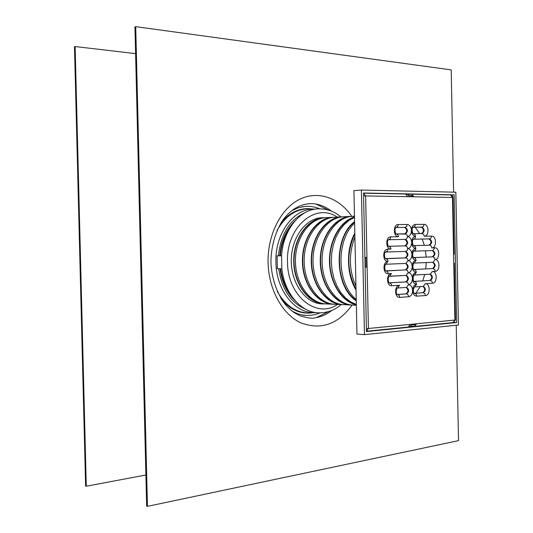 <?xml version="1.0" encoding="UTF-8"?>
<svg xmlns="http://www.w3.org/2000/svg" width="533" height="533" viewBox="0 0 533 533"><rect width="100%" height="100%" fill="white"/><g stroke="black" fill="none" stroke-linecap="round" stroke-linejoin="round"><path stroke-width="0.8" d="M74.487 46.751L75.14 46.538L86.286 486.223L85.62 486.003L74.487 46.751M86.286 486.223L145.895 475.003M75.14 46.538L135.595 53.64M310.592 209.402L317.875 208.823L310.592 209.402L310.612 210.222M281.571 255.773L277.08 255.82L277.367 268.745L281.857 268.772L281.571 255.773C283.003 231.695 298.02 211.448 315.13 209.123M277.08 255.82L280.298 255.693C281.257 244.907 284.475 235.639 289.959 227.924M341.207 304.576C336.496 308.54 329.82 312.958 318.268 312.844L312.851 312.538L312.838 312.025M318.268 312.844L317.395 312.784C300.239 311.732 284.369 292.69 281.857 268.772M317.395 312.784L312.851 312.538M280.311 255.593L281.584 255.58M324.857 303.857L321.999 303.91C305.762 303.437 291.284 283.743 291.304 260.93C291.111 238.124 305.436 218.323 321.672 217.724L324.53 217.757M415.247 227.271L419.638 233.601M422.236 239.037L424.328 245.353M425.481 250.783L426.173 257.093M426.247 262.562L425.72 268.912M424.701 274.455L422.762 280.884M420.231 286.567L415.88 293.197M355.951 286.334C348.935 270.151 348.589 253.701 354.898 236.978M356.011 289.326C346.843 271.184 346.45 252.689 354.831 233.834M356.031 290.085C346.483 274.488 345.944 249.417 354.818 233.081M356.224 299.419C336.709 284.236 335.743 239.89 354.605 223.18M356.244 300.352C334.731 286.261 333.678 237.891 354.585 222.101M356.257 300.872C334.318 286.741 333.245 237.438 354.572 221.581M356.33 304.45L350.667 301.885L345.417 297.854L340.767 292.484L336.903 285.954L333.971 278.499L332.092 270.384L331.333 261.91L331.726 253.382L333.252 245.133L335.863 237.451L339.441 230.629L343.852 224.906L348.935 220.469L354.485 217.464M356.004 304.343C341.746 301.032 330.114 282.523 329.794 261.663C329.367 240.803 340.34 221.561 354.485 217.364M356.344 304.876C341.84 301.778 329.874 283.103 329.467 261.916C328.954 240.723 340.101 221.122 354.472 216.911M356.35 305.229L352.913 305.083C336.616 304.623 322.059 284.336 322.079 260.817C321.885 237.305 336.283 216.904 352.573 216.318L354.458 216.225M346.63 303.923C332.239 300.532 320.599 281.73 320.58 260.824C320.446 239.917 331.939 221.028 346.303 217.524M351.993 305.023L351.074 305.003C334.784 304.543 320.233 284.296 320.253 260.824C320.06 237.358 334.451 216.998 350.734 216.411L351.653 216.385M351.074 305.003L343.785 304.683C327.522 304.223 313.004 284.129 313.018 260.85C312.831 237.571 327.189 217.371 343.452 216.784L350.734 216.411M337.442 303.51C323.125 300.086 311.578 281.497 311.558 260.857C311.425 240.216 322.825 221.541 337.116 218.004M342.886 304.629L341.979 304.609C325.723 304.143 311.212 284.089 311.232 260.857C311.039 237.625 325.397 217.464 341.653 216.878L342.552 216.851M341.979 304.609L334.837 304.296C318.601 303.83 304.123 283.936 304.143 260.884C303.95 237.838 318.281 217.83 334.504 217.244L341.653 216.878M328.428 303.11C314.184 299.646 302.737 281.271 302.717 260.89C302.584 240.51 313.89 222.054 328.108 218.477M333.951 304.243L333.065 304.223C316.842 303.757 302.371 283.896 302.391 260.89C302.198 237.885 316.515 217.917 332.739 217.331L333.625 217.304M333.065 304.223L326.056 303.917C309.86 303.45 295.422 283.743 295.435 260.917C295.249 238.091 309.54 218.277 325.73 217.691L332.739 217.331M319.58 302.711C305.416 299.213 294.069 281.051 294.043 260.923C293.916 240.796 305.129 222.547 319.26 218.943M325.19 303.863L324.317 303.843C308.127 303.377 293.703 283.703 293.716 260.923C293.53 238.144 307.808 218.363 323.991 217.777L324.864 217.75M412.828 196.764L411.876 195.544L408.338 195.778L408.311 194.405L406.546 194.372M409.611 326.349L411.003 326.216L410.976 324.844L414.594 325.043L415.414 323.904M456.668 322.545L366.444 331.553L363.519 192.999L454.149 194.831L456.668 322.545L453.883 322.392M451.131 195.038L454.149 194.831M458.453 325.023L455.835 192.206L361.407 190.061L364.459 334.644L458.453 325.023M361.407 190.061L353.919 190.647L356.963 334.084L364.459 334.644M301.685 206.864L306.615 206.291L310.726 206.431L315.796 207.39L319.747 208.763M320.14 312.884L315.196 314.557L311.139 315.283L306.002 315.416L302.091 314.923M134.942 26.91L135.722 26.65L147.448 506.35L146.655 506.09L134.942 26.91M147.448 506.35L458.513 440.651L456.235 325.25M453.61 192.16L451.198 69.89L135.722 26.65M453.043 197.543L452.457 197.47L454.882 320.06L455.455 319.887M366.378 328.575L368.416 328.475L367.124 267.066L366.091 267.066L365.891 257.492M365.085 267.133L367.124 267.066L365.625 195.931L363.579 195.944M453.756 263.189L454.336 263.229L453.756 263.262M365.085 267.1L366.091 267.066M364.878 257.519L366.924 257.466M452.977 322.605L454.882 320.06L368.416 328.475L366.438 331.206M416.453 323.798L414.814 326.403L411.003 326.216M414.814 326.403L453.23 322.578L455.455 319.967L454.336 263.229M408.305 327.049L410.197 324.41M407.585 196.67L405.673 194.039L363.526 193.193L365.625 195.931L452.457 197.47L450.545 194.938L412.022 194.172M408.311 194.405L411.956 194.165L413.868 196.784M453.583 254.381L454.163 254.341L453.037 197.503L452.477 195.937L450.545 194.938L411.956 194.165M405.673 194.039L363.786 193.199M412.475 195.858L408.338 195.778M410.976 324.844L415.287 324.424M413.275 227.271L421.317 227.211C424.061 229.137 424.161 231.262 421.616 233.574M413.501 239.217L428.865 238.897C431.623 240.943 431.663 243.055 428.992 245.227L413.601 245.633M432.303 250.563C434.868 252.749 434.848 254.854 432.243 256.873L413.721 257.559L415.454 258.365L416.1 260.317C413.648 260.777 412.335 262.829 412.162 266.473C411.842 262.849 410.437 260.904 407.945 260.637C410.423 260.177 411.749 258.119 411.916 254.474C411.596 250.85 410.19 248.884 407.698 248.591C410.177 248.158 411.503 246.119 411.669 242.475C411.356 238.844 409.95 236.865 407.452 236.545C409.93 236.132 411.256 234.107 411.423 230.469C411.11 226.831 409.704 224.839 407.205 224.493L398.284 224.553C392.894 224.293 393.161 237.105 398.537 236.705L397.898 234.76L396.545 234.107C395.419 234.653 393.814 228.111 396.339 227.285L397.718 226.558L398.284 224.553M432.636 262.296C435.101 264.535 435.048 266.633 432.476 268.585L413.921 269.478M429.931 274.182C432.343 276.454 432.263 278.552 429.698 280.478L414.121 281.391M422.942 286.394C425.321 288.706 425.221 290.818 422.642 292.724L414.321 293.303M406.179 287.467C408.631 289.812 408.531 291.951 405.873 293.89L397.245 294.489M405.866 275.454C408.385 277.78 408.305 279.925 405.626 281.89L389.27 282.85M405.546 263.435C408.138 265.727 408.085 267.879 405.38 269.885L386.145 270.984C384.133 271.43 384.619 263.155 386.159 264.121L387.997 261.117L387.191 259.225L385.572 258.592M405.2 251.416C407.892 253.655 407.872 255.807 405.133 257.879L385.632 258.605M388.67 239.723L404.754 239.397C407.632 241.482 407.678 243.641 404.887 245.866L388.77 246.293M404.507 227.378L396.012 227.444L404.507 227.378C407.332 229.337 407.439 231.489 404.82 233.834M337.549 304.416C316.602 319.174 287.514 296.088 287.527 262.156C285.921 227.265 315.563 202 337.222 217.104M279.712 255.733C281.131 240.783 286.348 229.05 295.369 220.535M295.675 301.298C287.174 293.443 281.95 282.597 280.018 268.759M278.406 255.773C280.938 233.701 289.919 219.283 305.336 212.514M305.702 309.24C290.978 303.03 281.977 289.532 278.699 268.752M312.858 312.538C293.716 312.231 276.147 289.166 275.914 262.296C274.875 234.493 292.644 209.576 312.465 209.163M276.927 230.716C284.988 216.378 295.555 209.056 308.634 208.743L311.472 208.903M311.865 312.811L309.74 312.971C296.381 313.064 285.515 305.829 277.153 291.251M280.551 223.68C288.32 213.746 297.454 208.729 307.967 208.623L312.085 208.943M312.478 312.764C300.472 314.37 289.925 309.546 280.844 298.28M281.217 222.601C288.866 213.34 297.74 208.669 307.841 208.583L312.285 208.956M312.678 312.751C300.985 314.47 290.598 309.999 281.517 299.353M315.929 204.052L320.02 205.412M320.426 316.242L316.355 317.628M331.859 310.413C326.709 314.443 321.126 316.915 315.116 317.835C312.618 318.701 307.728 318.074 300.465 315.942L294.756 312.991C293.476 312.351 290.552 309.793 285.988 305.322C277.313 294.582 271.783 279.225 270.911 262.536C270.997 246.179 275.708 230.536 283.403 219.409C287.334 214.279 291.611 210.382 296.235 207.71C304.629 203.133 312.005 203.399 314.69 203.853C320.699 204.725 326.303 207.157 331.486 211.148M352.126 305.036C337.955 324.457 320.813 330.373 300.705 322.785C282.403 314.31 268.665 289.666 268.079 262.689C267.426 235.126 280.631 208.983 299.113 199.575C317.615 190.101 339.001 197.57 351.793 216.371M407.205 224.493L406.639 226.478L405.193 227.351C408.071 229.45 408.125 231.608 405.353 233.827L396.459 233.967L406.253 234.087L407.232 235.353L407.419 237.165L406.719 238.737L405.44 239.377C408.325 241.469 408.365 243.628 405.573 245.853L388.63 246.273M388.657 246.299L388.983 246.433C387.797 246.926 386.305 240.363 388.843 239.577L390.209 238.857L390.776 236.845C385.312 236.639 385.586 249.537 391.029 249.078L390.383 247.092L388.657 246.299M404.887 245.866L406.686 246.259L407.685 248.285L407.152 250.55L405.72 251.403C408.571 253.488 408.604 255.647 405.82 257.872L385.925 258.752C384.766 259.258 383.267 252.695 385.865 251.889L387.218 251.156L387.764 249.171C382.274 249.024 382.541 261.956 388.017 261.43C382.534 261.343 382.801 274.268 388.271 273.689L387.451 271.47L385.825 270.844L406.066 269.891L407.545 270.711L408.191 272.683C410.67 272.19 411.989 270.124 412.162 266.473C412.482 270.104 413.875 272.03 416.34 272.27C413.894 272.756 412.582 274.821 412.402 278.473C412.089 274.848 410.683 272.923 408.191 272.683L406.279 275.434C409.064 277.526 409.077 279.678 406.313 281.904L389.277 282.856M388.497 239.75L404.754 239.397M405.133 257.879L406.932 258.292L407.885 260.024L407.945 260.637L405.999 263.422C408.818 265.507 408.838 267.666 406.066 269.891L405.38 269.885M385.519 252.056L405.733 251.403L385.812 252.022M386.012 264.261L406.033 263.415L386.112 264.255M389.303 282.876L390.962 283.523L391.788 285.741L399.537 285.262C394.16 285.295 394.42 298.08 399.783 297.394L408.684 296.748C411.156 296.208 412.482 294.109 412.649 290.458C412.975 294.076 414.368 295.982 416.826 296.161L425.461 295.535C430.557 295.449 430.311 283.096 425.221 283.689L432.516 283.236C437.553 283.203 437.307 270.931 432.283 271.464L435.294 271.31C440.305 271.33 440.058 259.085 435.061 259.564C440.065 259.638 439.825 247.392 434.821 247.812L431.81 247.898C436.847 248.032 436.6 235.739 431.57 236.106L424.261 236.239C429.371 236.425 429.125 224.053 424.021 224.366L415.367 224.433C412.915 224.813 411.603 226.825 411.423 230.469C411.749 234.107 413.148 236.079 415.613 236.399C413.162 236.805 411.849 238.831 411.669 242.475C411.996 246.106 413.388 248.072 415.853 248.358C413.401 248.791 412.089 250.83 411.916 254.474C412.242 258.105 413.635 260.051 416.1 260.317L414.294 262.909C413.255 262.149 411.836 269.125 414.288 269.671L415.693 270.318L416.34 272.27L414.574 274.835C413.561 274.062 412.036 281.004 414.494 281.597L415.933 282.257L416.586 284.216C414.134 284.729 412.822 286.807 412.649 290.458C412.329 286.847 410.93 284.928 408.438 284.715C410.916 284.202 412.236 282.117 412.402 278.473C412.729 282.09 414.121 284.009 416.586 284.216L414.854 286.761C413.801 286.461 412.156 292.77 414.707 293.523L414.348 293.33M405.626 281.89L407.425 282.35L408.378 284.096L408.438 284.715L406.632 287.44L397.791 288M389.37 276.334L391.535 273.522C386.079 273.496 386.345 286.381 391.788 285.741M399.537 285.262L397.725 288.007L406.559 287.44C409.311 289.539 409.311 291.691 406.559 293.91L408.038 294.769L408.684 296.748M405.873 293.89L397.658 294.529L399.137 295.395L399.783 297.394M414.834 286.907L423.329 286.374C426 288.433 426 290.558 423.335 292.744L424.814 293.583L425.461 295.535M422.642 292.724L414.701 293.343L416.18 294.196L416.826 296.161M414.521 274.995L430.351 274.155C433.023 276.201 433.036 278.313 430.391 280.485L431.87 281.304L432.516 283.236M429.698 280.478L414.154 281.424M414.208 263.069L433.096 262.276C435.781 264.315 435.807 266.42 433.169 268.592L434.648 269.392L435.294 271.31M432.476 268.585L413.948 269.498M413.894 251.143L432.829 250.55C435.548 252.589 435.581 254.694 432.929 256.866L434.415 257.646L435.061 259.564L433.136 262.276L414.181 263.075M432.243 256.873L413.968 257.572M428.865 238.897L429.551 238.884C432.31 240.929 432.35 243.041 429.678 245.213L431.164 245.986L431.81 247.898M421.317 227.211L422.009 227.185C424.794 229.257 424.848 231.382 422.156 233.561L413.521 233.701L414.98 234.48L415.613 236.399L415.047 238.364L413.595 239.21L429.785 238.857L431.004 238.044L431.57 236.106M413.508 245.626L413.875 245.8C412.862 246.579 411.276 239.677 413.741 239.037L413.388 239.23M428.992 245.227L413.728 245.64L415.207 246.419L415.853 248.358L415.3 250.297L414.021 250.976C412.928 250.397 411.616 257.139 414.081 257.739L413.881 257.572M413.108 227.291L422.462 227.098L423.602 226.092L424.021 224.366M413.528 233.701L422.629 233.627L423.788 234.56L424.261 236.239M398.537 236.705L390.776 236.845M391.029 249.078L387.764 249.171M388.271 273.689L391.535 273.522M389.723 276.307L406.333 275.428L389.723 276.181C387.158 276.854 388.424 283.476 389.63 283.023L389.31 282.883M397.725 288.007L397.771 287.867C396.652 287.327 395.08 293.883 397.611 294.689L397.258 294.509M425.221 283.689L423.409 286.368L414.774 286.921M432.283 271.464L430.411 274.155L414.474 275.001M434.821 247.812L432.849 250.55L413.881 251.143M413.355 227.271L414.801 226.405L415.367 224.433M317.875 208.823C329.374 208.623 336.05 212.927 340.873 216.918M323.991 217.777L318.887 218.037M324.317 303.843L319.214 303.617M290.205 293.956C285.135 286.954 281.93 278.552 280.611 268.765M313.877 209.069L311.618 208.909M314.27 312.631L312.012 312.798M315.869 204.039L328.308 210.022M328.694 311.558L316.296 317.641M291.798 210.688L298.593 207.663L305.589 206.344M306.002 315.416C302.264 315.463 297.661 314.05 292.177 311.179M366.438 331.213L408.558 327.029M413.521 233.701L413.661 233.86C412.702 234.36 410.876 227.858 413.461 227.098L413.128 227.278"/></g></svg>
